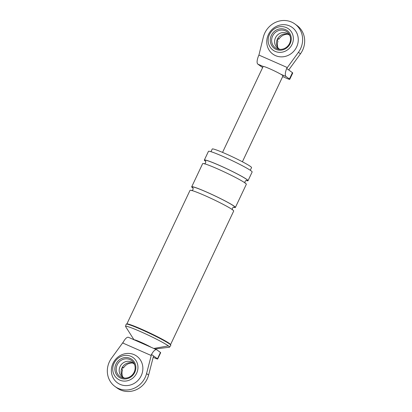 <?xml version="1.0" encoding="UTF-8"?>
<svg xmlns="http://www.w3.org/2000/svg" width="412" height="412" viewBox="0 0 412 412"><rect width="100%" height="100%" fill="white"/><g stroke="black" fill="none" stroke-linecap="round" stroke-linejoin="round"><path stroke-width="0.62" d="M122.524 367.633L123.487 367.962L122.761 367.231A9.059 8.451 126 0 0 121.823 369.209L122.555 369.945A9.883 9.218 -54 0 0 122.524 376.486M151.498 354.449L146.559 373.586A20.863 19.467 126 0 1 115 386.497A20.863 19.467 126 0 1 111.539 358.183L123.281 342.037L122.812 343.026L151.029 355.438L151.498 354.449L153.542 355.937L148.608 375.08A20.863 19.467 126 0 1 117.044 387.986L115 386.497M153.182 357.322A54.904 3.94 -154.7 0 0 155.839 358.435A4.393 0.314 -154.7 0 0 157.672 359.012A4.393 0.314 -154.7 0 0 157.461 358.79L160.459 352.451L156.859 349.834A8.127 2.869 113.7 0 0 156.663 349.721A8.127 2.869 113.7 0 0 151.518 354.464M160.459 352.451A4.393 0.314 25.3 0 1 160.665 352.677L157.672 359.012M153.805 356.143L157.461 358.79M153.861 356.169A1.097 0.386 113.7 0 0 153.836 356.153A1.097 0.386 113.7 0 0 153.429 356.365M156.663 349.721L128.451 337.31A8.127 2.869 113.7 0 0 123.301 342.053A8.127 2.869 113.7 0 0 122.812 343.026M210.97 151.693L212.242 149.01A21.743 1.56 25.3 0 1 225.57 153.697A21.743 1.56 25.3 0 1 251.552 167.596L250.285 170.28M205.748 161.463A24.159 1.736 25.3 0 1 204.347 160.062L208.462 151.348A24.159 1.736 25.3 0 1 223.273 156.555A24.159 1.736 25.3 0 1 252.144 171.995L248.029 180.708A24.159 1.736 25.3 0 1 246.052 180.513M204.347 160.062A24.159 1.736 25.3 0 1 219.153 165.269A24.159 1.736 25.3 0 1 248.029 180.708M193.115 188.202A24.159 1.736 25.3 0 1 191.709 186.796L202.658 163.626A24.159 1.736 25.3 0 1 217.469 168.832A24.159 1.736 25.3 0 1 246.34 184.272L235.391 207.442A24.159 1.736 25.3 0 1 233.413 207.251M191.709 186.796A24.159 1.736 25.3 0 1 206.515 192.002A24.159 1.736 25.3 0 1 235.391 207.442M126.87 323.961L190.025 190.359A24.159 1.736 25.3 0 1 204.831 195.566A24.159 1.736 25.3 0 1 233.702 211.011L170.553 344.607M134.091 339.792A10.877 0.783 25.3 0 1 140.734 342.161A10.877 0.783 25.3 0 1 151.225 347.331M132.34 362.998A9.883 9.218 -54 0 0 123.487 367.962M120.098 384.365A16.47 15.368 -54 0 0 141.223 375.718A16.47 15.368 -54 0 0 134.137 354.66A16.47 15.368 -54 0 0 113.012 363.307A16.47 15.368 -54 0 0 120.098 384.365M130.975 356.354A13.179 12.293 -54 0 0 114.073 363.271A13.179 12.293 -54 0 0 119.743 380.116A13.179 12.293 -54 0 0 136.645 373.2A13.179 12.293 -54 0 0 130.975 356.354M120.68 378.139A10.98 10.243 -54 0 0 134.765 372.371A10.98 10.243 -54 0 0 130.043 358.332A10.98 10.243 -54 0 0 115.957 364.095A10.98 10.243 -54 0 0 120.68 378.139M133.673 363.533A8.786 8.194 -54 0 0 133.261 363.338A8.786 8.194 -54 0 0 131.315 362.771A8.786 8.194 -54 0 0 122.889 366.438A8.786 8.194 -54 0 0 121.988 375.579A8.786 8.194 -54 0 0 123.44 377.588M134.091 339.926L125.619 326.592A24.318 1.746 25.3 0 1 125.557 326.366L126.139 324.223A24.71 1.772 25.3 0 1 126.304 324.1L126.989 323.93A24.159 1.736 25.3 0 1 141.646 329.234A24.159 1.736 25.3 0 1 170.501 344.499L170.805 345.138A24.71 1.772 25.3 0 1 170.81 345.338L169.528 347.151A24.318 1.746 25.3 0 1 169.311 347.244L155.01 348.995M126.304 324.1A24.71 1.772 25.3 0 1 141.295 329.523A24.71 1.772 25.3 0 1 170.805 345.138M125.557 326.366A24.318 1.746 25.3 0 1 140.471 331.588A24.318 1.746 25.3 0 1 168.379 345.905A24.318 1.746 25.3 0 1 169.528 347.151M121.468 377.377A9.883 9.218 -54 0 0 123.657 378.015A9.883 9.218 -54 0 0 133.133 373.895A9.883 9.218 -54 0 0 134.147 363.605A9.883 9.218 -54 0 0 129.893 359.558A9.883 9.218 -54 0 0 117.214 364.744A9.883 9.218 -54 0 0 121.468 377.377M134.585 364.635A8.786 8.194 -54 0 0 132.767 362.761A8.786 8.194 -54 0 0 131.34 361.942A8.786 8.194 -54 0 0 120.484 365.774A8.786 8.194 -54 0 0 122.426 376.965A8.786 8.194 -54 0 0 123.852 377.783A8.786 8.194 -54 0 0 124.774 378.123M277.925 38.883L278.888 39.212L278.162 38.481A9.059 8.451 -54 0 0 277.224 40.458L277.951 41.195A9.883 9.218 -54 0 0 277.925 47.735M288.972 69.623A1.097 0.386 113.7 0 0 289.039 70.2L292.427 72.661A6.587 0.474 25.3 0 1 292.741 72.996L289.744 79.336A6.587 0.474 -154.7 0 0 289.43 79.001L286.041 76.534A8.127 2.869 113.7 0 1 286.695 68.49L287.143 67.486L258.927 55.074A8.127 2.869 113.7 0 0 258.478 56.078A8.127 2.869 113.7 0 0 257.83 64.123L263.16 66.466A10.98 0.788 25.3 0 1 269.891 68.84A10.98 0.788 25.3 0 1 280.711 74.191A10.98 0.788 25.3 0 1 283.013 75.86L242.4 161.777M282.673 76.581L285.707 77.914A6.587 0.474 -154.7 0 0 289.744 79.336M257.83 64.123L261.218 66.59A6.587 0.474 -154.7 0 0 262.681 67.48M287.741 34.253A9.883 9.218 -54 0 0 278.888 39.212M286.376 27.604A13.179 12.293 -54 0 0 269.474 34.52A13.179 12.293 -54 0 0 275.144 51.366A13.179 12.293 -54 0 0 292.046 44.45A13.179 12.293 -54 0 0 286.376 27.604M276.076 49.389A10.98 10.243 -54 0 0 290.166 43.62A10.98 10.243 -54 0 0 285.439 29.582A10.98 10.243 -54 0 0 271.353 35.35A10.98 10.243 -54 0 0 276.076 49.389M275.494 55.62A16.47 15.368 -54 0 0 296.625 46.973A16.47 15.368 -54 0 0 289.538 25.91A16.47 15.368 -54 0 0 268.408 34.556A16.47 15.368 -54 0 0 275.494 55.62M258.927 55.074L263.392 36.92A20.863 19.467 126 0 1 294.956 24.014A20.863 19.467 126 0 1 298.417 52.329L286.675 68.474M294.956 24.014L297.001 25.503A20.863 19.467 126 0 1 300.461 53.818L288.719 69.963L286.695 68.49M263.16 66.471A10.98 0.788 25.3 0 1 263.16 66.466L222.547 152.394M289.07 34.783A8.786 8.194 -54 0 0 288.658 34.587A8.786 8.194 -54 0 0 286.716 34.021A8.786 8.194 -54 0 0 278.285 37.688A8.786 8.194 -54 0 0 277.389 46.834A8.786 8.194 -54 0 0 278.842 48.837M276.864 48.631A9.883 9.218 -54 0 0 279.053 49.27A9.883 9.218 -54 0 0 288.534 45.145A9.883 9.218 -54 0 0 289.543 34.855A9.883 9.218 -54 0 0 285.289 30.807A9.883 9.218 -54 0 0 272.615 35.993A9.883 9.218 -54 0 0 276.864 48.631M289.986 35.885A8.786 8.194 -54 0 0 288.168 34.011A8.786 8.194 -54 0 0 286.742 33.192A8.786 8.194 -54 0 0 275.886 37.029A8.786 8.194 -54 0 0 277.827 48.214A8.786 8.194 -54 0 0 279.254 49.033A8.786 8.194 -54 0 0 280.17 49.373M205.681 161.303A23.721 1.705 25.3 0 1 219.282 165.361A23.721 1.705 25.3 0 1 241.648 176.341A23.721 1.705 25.3 0 1 246.222 180.466M193.043 188.042A23.721 1.705 25.3 0 1 206.644 192.095A23.721 1.705 25.3 0 1 229.01 203.08A23.721 1.705 25.3 0 1 233.583 207.205M146.559 373.586L148.608 375.08M153.794 348.459L168.379 345.905M289.43 79.001L292.427 72.661M280.711 74.191L286.041 76.534M298.417 52.329L300.461 53.818M205.552 161.113C206.036 162.472 205.598 163.399 204.244 163.888M246.443 180.446C245.088 180.935 244.651 181.862 245.135 183.222M192.919 187.851C193.398 189.206 192.96 190.133 191.606 190.627M233.805 207.179C232.45 207.674 232.013 208.596 232.497 209.955"/></g></svg>
